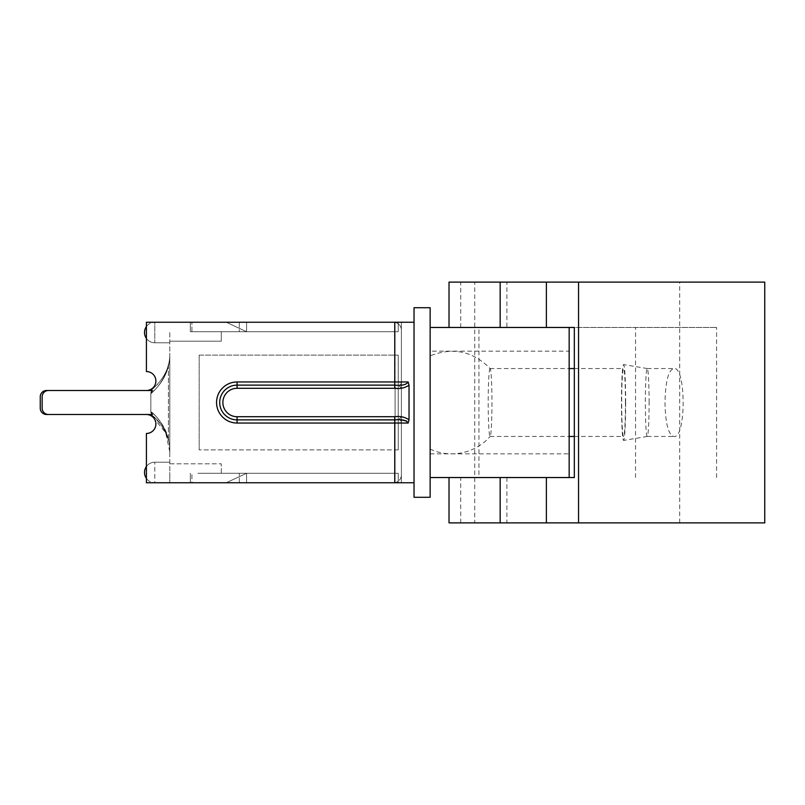 <?xml version="1.0" encoding="UTF-8"?>
<svg xmlns="http://www.w3.org/2000/svg" width="805" height="805" viewBox="0 0 805 805"><rect width="100%" height="100%" fill="white"/><g stroke="black" fill="none" stroke-linecap="round" stroke-linejoin="round"><path stroke-width="0.6" stroke-dasharray="4.03 3.02" d="M430.142 477.536L430.142 327.464L430.142 477.536L569.165 477.536L449.019 477.536L506.909 477.536L478.945 477.536L478.945 327.464L716.591 327.464L574.327 327.464M574.327 477.536L478.945 477.536M635.537 477.536L635.537 327.464M716.591 477.536L716.591 327.464M664.99 402.5C665.443 423.47 668.361 434.791 673.735 436.461C686.263 439.48 686.263 365.52 673.735 368.539C668.361 370.209 665.443 381.53 664.99 402.5M478.945 327.464L569.165 327.464L569.165 477.536M430.142 327.464L569.165 327.464M506.909 477.536L506.909 522.878L460.702 522.878L460.702 477.536M460.702 522.878L449.019 522.878M449.019 282.122L506.909 282.122L506.909 327.464M506.909 282.122L764.75 282.122M764.75 522.878L474.739 522.878L474.739 282.122M474.739 522.878L506.909 522.878M679.692 522.878L679.692 282.122M460.702 327.464L460.702 282.122M490.195 368.599A33.961 1.872 90 0 0 490.074 368.539A33.961 1.872 90 0 0 488.202 402.5A33.961 1.872 90 0 0 490.074 436.461A33.961 1.872 90 0 0 490.195 436.401A33.961 1.872 90 0 0 491.946 402.5A33.961 1.872 90 0 0 490.195 368.599C472.978 351.141 452.963 346.895 430.142 355.87L430.142 449.13L430.142 355.87M625.445 402.5A33.961 1.872 90 0 0 623.573 368.539A33.961 1.872 90 0 0 621.702 402.5A33.961 1.872 90 0 0 623.573 436.461A33.961 1.872 90 0 0 625.445 402.5M625.656 402.5A37.916 2.093 90 0 0 623.593 364.585A37.916 2.093 90 0 0 621.48 402.5A37.916 2.093 90 0 0 623.593 440.416A37.916 2.093 90 0 0 625.656 402.5M649.102 402.5A33.961 1.872 90 0 0 647.25 368.539A33.961 1.872 90 0 0 647.23 368.539A33.961 1.872 90 0 0 645.358 402.5A33.961 1.872 90 0 0 647.23 436.461A33.961 1.872 90 0 0 647.25 436.461A33.961 1.872 90 0 0 649.102 402.5M569.165 351.161L569.165 453.839L569.165 351.161L430.142 351.161L430.142 453.839L430.142 351.161M414.032 307.711L414.032 497.289M430.142 307.711L430.142 497.289M414.032 482.759L414.032 322.242L414.032 482.759L146.409 482.759L146.409 433.462A9.479 9.479 0 0 0 155.888 423.983A9.479 9.479 0 0 0 146.409 414.505A9.479 9.479 0 0 1 155.888 423.983A9.479 9.479 0 0 1 146.409 433.462A9.479 9.479 0 0 0 155.888 423.983A9.479 9.479 0 0 0 146.409 414.505L48.461 414.505A6.319 6.319 0 0 1 42.142 408.185L42.142 396.815A6.319 6.319 0 0 1 48.461 390.495L146.409 390.495A9.479 9.479 0 0 0 155.888 381.017A9.479 9.479 0 0 0 146.409 371.538L146.409 322.242L146.409 371.538L146.409 322.242L414.032 322.242M401.393 382.445L401.393 322.242L401.393 382.445A3.16 2.968 180 0 1 398.777 385.364L395.074 385.122L398.777 385.364A3.16 2.968 180 0 0 401.393 382.445L395.074 381.962L401.393 382.445M237.093 381.962L237.093 385.122L237.093 381.962L395.074 381.962L237.093 381.962A20.538 20.538 0 0 0 216.555 402.5A20.538 20.538 0 0 0 237.093 423.038A20.538 20.538 0 0 1 216.555 402.5A20.538 20.538 0 0 1 237.093 381.962L237.093 385.122L394.762 385.122C401.886 385.826 406.364 384.78 408.165 381.962L394.762 381.962L394.762 388.282L237.093 388.282A14.218 14.218 0 0 0 222.874 402.5A14.218 14.218 0 0 0 237.093 416.718L395.074 416.718L395.074 423.038L237.093 423.038L395.074 423.038L395.074 482.759L401.393 482.759L395.074 482.759L395.074 416.718L401.393 416.718L401.393 388.252L401.393 416.749L398.777 419.636A3.16 2.968 0 0 1 401.393 422.555L401.393 482.759L401.393 422.555L395.074 423.038L401.393 422.555A3.16 2.968 0 0 0 398.777 419.636L401.393 416.728L237.093 416.718L237.093 419.878A17.378 17.378 0 0 1 219.715 402.5A17.378 17.378 0 0 1 237.093 385.122L395.074 385.122L237.093 385.122A17.378 17.378 0 0 0 219.715 402.5A17.378 17.378 0 0 0 237.093 419.878L398.777 419.636L237.093 419.878L394.762 419.878L394.762 423.038L237.093 423.038A20.538 20.538 0 0 1 216.555 402.5A20.538 20.538 0 0 1 237.093 381.962L394.762 381.962L394.762 322.242M401.393 330.141L401.393 474.859L401.393 330.141A7.899 7.899 0 0 0 398.234 323.821L398.234 331.72L398.234 323.821A7.899 7.899 0 0 0 393.494 322.242A7.899 7.899 0 0 1 401.393 330.141M146.409 390.495L48.461 390.495A6.319 6.319 0 0 0 42.142 396.815L42.142 408.185A6.319 6.319 0 0 0 48.461 414.505L146.409 414.505L48.461 414.505A6.319 6.319 0 0 1 42.142 408.185L42.142 396.815A6.319 6.319 0 0 1 48.461 390.495L146.409 390.495A9.479 9.479 0 0 0 155.888 381.017A9.479 9.479 0 0 0 146.409 371.538M395.074 322.242L146.409 322.242L401.393 322.242L395.074 322.242L395.074 381.962L395.074 322.242M395.074 482.759L146.409 482.759L146.409 433.462L146.409 482.759L395.074 482.759M395.074 388.282L395.074 416.718L395.074 388.282L237.093 388.282L237.093 385.122A17.378 17.378 0 0 0 219.715 402.5A17.378 17.378 0 0 0 237.093 419.878L237.093 416.718A14.218 14.218 0 0 1 222.874 402.5A14.218 14.218 0 0 1 237.093 388.282L237.093 385.122L237.093 388.282L395.074 388.282L395.074 381.962L395.074 388.282L401.393 388.282L398.777 385.364L401.393 388.231L396.13 388.282M408.175 381.962L409.031 385.223L409.031 419.777L408.165 423.038L406.616 421.015M401.393 419.958L395.164 419.878M150.837 414.505L152.407 414.505L150.837 411.254C163.807 422.816 170.127 436.32 169.795 451.786C170.127 436.32 163.807 422.816 150.837 411.254L150.837 393.746C163.807 382.184 170.127 368.68 169.795 353.214C170.117 367.322 163.797 379.749 150.837 390.495L151.833 390.495A6.339 2.717 138.1 0 0 150.837 393.162L151.833 390.495A6.339 2.707 138 0 0 150.837 393.162L151.833 390.495L150.837 390.495C163.797 379.749 170.117 367.322 169.795 353.214C170.127 368.68 163.807 382.184 150.837 393.746L150.837 411.254L152.407 414.505L150.837 414.505L151.833 414.505L150.837 414.505L151.833 414.505L150.837 411.838L151.833 414.505A6.279 2.687 42.1 0 1 150.837 411.838L150.837 393.162C161.946 385.484 167.832 369.143 168.426 364.746C167.832 369.133 161.946 385.484 150.837 393.162C161.946 385.484 167.832 369.143 168.426 364.746C167.832 369.133 161.946 385.484 150.837 393.162C161.966 385.504 167.903 368.911 168.426 364.746C167.893 368.942 161.976 385.494 150.837 393.162C161.966 385.504 167.903 368.911 168.426 364.746C167.893 368.942 161.976 385.494 150.837 393.162L150.837 411.838C161.936 419.516 167.822 435.807 168.426 440.255C167.853 435.918 161.956 419.506 150.837 411.838C161.936 419.516 167.822 435.807 168.426 440.255C167.853 435.918 161.956 419.506 150.837 411.838C161.775 419.576 167.581 434.942 168.416 440.214C168.114 436.874 162.097 419.415 150.837 411.838C161.775 419.576 167.581 434.942 168.416 440.214C168.114 436.874 162.097 419.415 150.837 411.838L151.833 414.505L150.837 414.505C162.147 421.599 168.195 437.86 168.507 440.949C167.661 436.058 161.825 421.75 150.837 414.505C162.147 421.599 168.195 437.86 168.507 440.949C167.661 436.058 161.825 421.75 150.837 414.505C162.006 421.689 167.933 436.974 168.517 440.989C167.903 436.874 161.986 421.689 150.837 414.505C162.006 421.689 167.933 436.974 168.517 440.989C167.903 436.874 161.986 421.689 150.837 414.505C163.797 425.251 170.117 437.679 169.795 451.786L165.679 432.738L150.837 414.505L152.517 415.793M150.837 390.495L152.407 390.495L150.837 393.746L152.407 390.495L150.837 390.495L151.833 390.495L150.837 390.495L157.589 384.468M169.795 353.214L169.795 451.786L169.795 353.214M152.407 414.505L46.569 414.505A6.319 6.319 0 0 1 40.25 408.185A6.319 6.319 0 0 0 46.569 414.505A6.319 6.319 0 0 1 40.25 408.185A6.319 6.319 0 0 0 46.569 414.505L151.833 414.505L46.569 414.505A6.319 6.319 0 0 1 40.25 408.185L40.25 396.815A6.319 6.319 0 0 1 46.569 390.495A6.319 6.319 0 0 0 40.25 396.815L40.25 408.185L40.25 396.815A6.319 6.319 0 0 1 46.569 390.495A6.319 6.319 0 0 0 40.25 396.815A6.319 6.319 0 0 1 46.569 390.495L152.407 390.495M151.833 390.495L46.569 390.495L151.833 390.495M169.795 332.515L169.795 482.759L169.795 332.515M246.572 331.72L226.245 322.242L246.572 322.242L226.245 322.242L246.572 331.72L246.572 322.242L246.572 331.72M221.294 331.72L191.912 331.72L221.294 331.72L221.294 341.199L169.795 341.199L221.294 341.199L221.294 331.72M246.572 473.28L226.245 482.759L246.572 482.759L246.572 473.28L226.245 482.759L246.572 482.759L246.572 473.28M197.859 473.28L398.234 473.28L398.234 481.179L398.234 473.28L197.859 473.28M398.234 481.179L398.234 473.28L398.234 481.179A7.899 7.899 0 0 1 393.494 482.759A7.899 7.899 0 0 0 401.393 474.859A7.899 7.899 0 0 1 398.234 481.179L398.234 482.759L398.234 481.179M398.234 331.72L398.234 322.242L398.234 331.72L239.306 331.72L239.306 322.242L393.494 322.242L191.912 322.242L239.306 322.242L239.306 331.72L398.234 331.72L190.332 331.72L239.306 331.72L190.332 331.72L190.332 322.242L169.795 322.242L190.332 322.242L190.332 331.72L398.234 331.72M239.306 482.759L239.306 473.28L239.306 482.759L191.912 482.759L191.912 473.28L191.912 482.759L393.494 482.759L239.306 482.759M191.912 331.72L191.912 322.242L191.912 331.72M169.795 472.485L169.795 482.759L169.795 472.485M190.332 482.759L190.332 473.28L190.332 482.759L169.795 482.759L190.332 482.759L190.332 473.28L190.332 482.759L398.234 482.759L190.332 482.759M169.795 463.801L221.294 463.801L169.795 463.801M221.294 473.28L221.294 463.801L221.294 473.28M146.409 466.538A10.264 10.264 0 0 1 154.781 462.221L169.795 462.221L154.781 462.221A10.264 10.264 0 0 0 144.518 472.485A10.264 10.264 0 0 0 154.781 482.759L398.234 482.759L154.781 482.759L154.781 462.221L154.781 482.759A10.264 10.264 0 0 1 146.409 478.432M190.332 322.242L398.234 322.242L190.332 322.242L190.332 331.72L190.332 322.242M146.409 326.568A10.264 10.264 0 0 1 154.781 322.242L398.234 322.242L154.781 322.242L154.781 342.779L154.781 322.242A10.264 10.264 0 0 0 144.518 332.515A10.264 10.264 0 0 0 154.781 342.779L169.795 342.779L154.781 342.779A10.264 10.264 0 0 1 146.409 338.462M199.177 355.106L199.177 449.894L199.177 355.106L398.234 355.106L199.177 355.106M398.234 449.894L199.177 449.894L398.234 449.894L398.234 355.106L398.234 449.894M394.762 482.759L394.762 423.038L408.165 423.038M237.093 423.038L237.093 416.718L394.762 416.718L394.853 419.878M409.031 385.223C404.784 388.01 400.025 389.026 394.762 388.282M394.762 416.718C400.025 415.974 404.784 416.99 409.031 419.777M237.093 388.282A14.218 14.218 0 0 0 222.874 402.5A14.218 14.218 0 0 0 237.093 416.718M430.142 449.13A51.339 51.339 0 0 0 490.195 436.401M490.074 436.461L569.165 436.461M574.327 436.461L623.573 436.461M490.074 368.539L569.165 368.539M574.327 368.539L623.573 368.539M647.25 368.539L623.593 364.585M647.25 436.461L623.593 440.416M647.23 436.461L673.735 436.461M647.23 368.539L673.735 368.539M430.142 453.839L569.165 453.839M168.426 364.746L168.426 440.255L168.426 364.746M168.406 364.454L168.134 365.47"/><path stroke-width="1.21" d="M430.142 327.464L574.327 327.464L574.327 477.536L430.142 477.536M449.019 477.536L449.019 522.878L546.374 522.878L546.374 477.536M546.374 522.878L764.75 522.878L764.75 282.122L578.543 282.122L578.543 522.878M578.543 282.122L449.019 282.122L449.019 327.464M546.374 327.464L546.374 282.122M500.167 522.878L500.167 477.536M500.167 327.464L500.167 282.122M414.032 497.289L414.032 307.711L430.142 307.711L430.142 497.289L414.032 497.289M569.165 477.536L569.165 327.464M146.409 371.538A9.479 9.479 0 0 1 155.888 381.017A9.479 9.479 0 0 1 146.409 390.495A9.479 9.479 0 0 0 155.888 381.017A9.479 9.479 0 0 0 146.409 371.538L146.409 322.242L394.762 322.242L394.762 381.962L237.093 381.962L237.093 385.122L394.762 385.122L394.762 388.282C400.025 389.026 404.784 388.01 409.031 385.223L408.165 381.962C406.364 384.78 401.896 385.826 394.762 385.122L394.762 381.962L408.165 381.962M146.409 390.495L48.461 390.495A6.319 6.319 0 0 0 42.142 396.815L42.142 408.185A6.319 6.319 0 0 0 48.461 414.505L146.409 414.505A9.479 9.479 0 0 1 155.888 423.983A9.479 9.479 0 0 1 146.409 433.462L146.409 482.759L414.032 482.759M237.093 381.962A20.538 20.538 0 0 0 216.555 402.5A20.538 20.538 0 0 0 237.093 423.038L394.762 423.038L394.762 419.878L237.093 419.878A17.378 17.378 0 0 1 219.715 402.5A17.378 17.378 0 0 1 237.093 385.122L237.093 388.282L394.762 388.282M409.031 419.777C404.784 416.99 400.025 415.974 394.762 416.718L394.762 419.878C401.886 419.174 406.364 420.22 408.165 423.038L409.031 419.777L409.031 385.223M406.616 421.015L401.393 419.958M414.032 322.242L394.762 322.242M152.407 414.505L46.569 414.505A6.319 6.319 0 0 1 40.25 408.185L40.25 396.815A6.319 6.319 0 0 1 46.569 390.495L152.407 390.495M40.25 408.185L40.25 396.815L40.25 408.185M237.093 423.038L237.093 416.718A14.218 14.218 0 0 1 222.874 402.5A14.218 14.218 0 0 1 237.093 388.282M394.762 416.718L237.093 416.718M394.762 482.759L394.762 423.038L408.165 423.038M396.13 388.282L395.074 388.282M569.165 436.461L574.327 436.461M569.165 368.539L574.327 368.539M146.409 466.538A10.264 10.264 0 0 0 146.409 478.432M146.409 326.568A10.264 10.264 0 0 0 146.409 338.462"/></g></svg>
